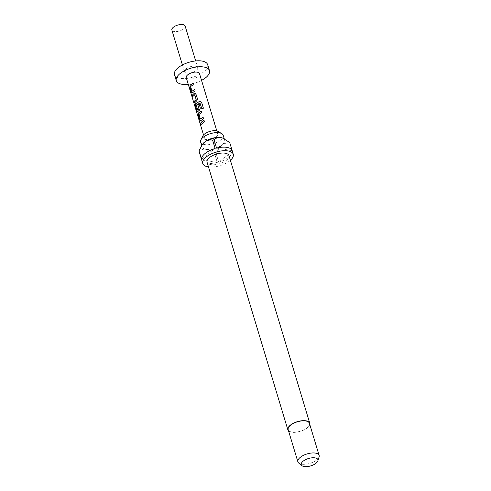 <?xml version="1.0" encoding="UTF-8"?>
<svg xmlns="http://www.w3.org/2000/svg" width="491" height="491" viewBox="0 0 491 491"><rect width="100%" height="100%" fill="white"/><g stroke="black" fill="none" stroke-linecap="round" stroke-linejoin="round"><path stroke-width="0.37" stroke-dasharray="2.46 1.84" d="M200.42 123.732L200.794 124.162C201.028 125.628 201.003 125.941 200.715 125.113M194.731 89.552L195.203 90.958L191.999 92.965M192.846 83.317L193.319 84.722L190.723 86.576L192.202 91.228M195.486 93.18L196.093 93.91L197.603 98.9L196.762 100.913L194.663 102.699M194.829 94.824L192.785 96.469M199.125 104.11L200.402 108.18L199.567 110.193L197.603 111.518M200.132 103.055L196.4 105.135L197.848 109.941M203.133 117.38L203.605 118.791L200.402 120.798M201.249 111.15L201.721 112.556L199.125 114.409L200.604 119.061M204.053 120.43L204.526 121.836L201.187 124.303M218.029 131.422A8.599 3.818 -16.8 0 1 217.82 135.577A8.599 3.818 -16.8 0 1 217.108 136.203A8.599 3.818 -16.8 0 1 205.263 139.37A8.599 3.818 -16.8 0 1 202.789 136.025M223.19 135.27A11.784 5.229 -16.8 0 1 220.508 140.174A11.784 5.229 -16.8 0 1 208.644 144.642A11.784 5.229 -16.8 0 1 200.623 142.083M309.79 424.506A11.44 5.076 -16.8 0 1 307.163 427.98A11.44 5.076 -16.8 0 1 288.555 430.92M228.959 155.592A11.44 5.076 -16.8 0 1 226.357 160.354A11.44 5.076 -16.8 0 1 214.849 164.688A11.44 5.076 -16.8 0 1 207.061 162.202M202.795 143.918A11.784 5.229 163.2 0 0 202.059 146.84A11.784 5.229 163.2 0 0 205.889 149.301A11.784 5.229 163.2 0 0 221.944 144.931A11.784 5.229 163.2 0 0 224.626 140.027A11.784 5.229 163.2 0 0 222.398 137.996M230.389 160.311A15.945 7.077 -16.8 0 1 229.647 160.925A15.945 7.077 -16.8 0 1 208.485 166.922M229.714 142.5A15.945 7.077 163.2 0 1 229.819 143.157L232.329 151.48A15.945 7.077 -16.8 0 1 228.573 157.359A15.945 7.077 -16.8 0 1 218.74 162.177L216.224 153.849A15.945 7.077 163.2 0 1 214.8 154.235L217.317 162.564A15.945 7.077 -16.8 0 1 201.672 159.937M216.556 148.098L232.163 150.614M319.089 456.918A11.09 4.922 -16.8 0 1 316.603 460.049A11.09 4.922 -16.8 0 1 298.743 463.062M309.434 423.322A11.09 4.922 -16.8 0 1 306.906 427.937A11.09 4.922 -16.8 0 1 295.742 432.141A11.09 4.922 -16.8 0 1 288.192 429.729M206.103 135.326A6.935 3.075 163.2 0 0 204.526 138.21A6.935 3.075 163.2 0 0 206.674 139.64A6.935 3.075 163.2 0 0 216.218 137.087A6.935 3.075 163.2 0 0 216.795 136.584A6.935 3.075 163.2 0 0 217.795 134.203A6.935 3.075 163.2 0 0 213.076 132.699A6.935 3.075 163.2 0 0 206.103 135.326M186.021 68.808A6.935 3.075 -16.8 0 1 192.994 66.181A6.935 3.075 -16.8 0 1 197.713 67.684A6.935 3.075 -16.8 0 1 196.136 70.569A6.935 3.075 -16.8 0 1 189.158 73.196A6.935 3.075 -16.8 0 1 184.444 71.692A6.935 3.075 -16.8 0 1 186.021 68.808M185.144 26.054A6.935 3.075 -16.8 0 1 183.566 28.938A6.935 3.075 -16.8 0 1 176.588 31.565A6.935 3.075 -16.8 0 1 171.875 30.061M207.668 64.683A17.332 7.69 -16.8 0 1 203.728 71.895A17.332 7.69 -16.8 0 1 186.285 78.462A17.332 7.69 -16.8 0 1 174.489 74.7M199.512 73.632A6.935 3.075 -16.8 0 1 197.934 76.516A6.935 3.075 -16.8 0 1 190.956 79.143A6.935 3.075 -16.8 0 1 186.236 77.639M201.549 80.383A17.332 7.69 -16.8 0 1 188.274 84.391M229.819 143.157C227.173 142.648 224.553 143.243 221.944 144.931C219.526 147.183 217.617 150.154 216.224 153.849M232.329 151.48L218.74 162.177M214.8 154.235C211.83 151.731 208.859 150.086 205.889 149.301C203.065 149.086 200.813 149.823 199.125 151.504M217.317 162.564L201.641 159.833M201.537 159.176L215.126 148.485M201.832 108.701L203.384 108.149M224.626 140.027L224.264 138.836M206.674 139.64L205.263 139.37M197.713 67.684L195.676 60.939M217.795 134.203L216.813 130.944M204.526 138.21L203.538 134.951M184.444 71.692L182.406 64.947M216.795 136.584L217.82 135.577M202.059 146.84L201.678 145.563"/><path stroke-width="0.74" d="M200.586 125.15C200.187 123.72 200.211 123.401 200.659 124.186C200.893 125.653 200.868 125.972 200.586 125.15L200.788 125.665M200.334 123.689L200.659 124.186M200.819 125.444L200.715 125.113C200.322 123.689 200.346 123.37 200.794 124.162M191.999 91.185L194.712 89.485L195.142 90.915L192.404 92.768L191.373 92.228L189.864 87.232L190.091 85.103L192.828 83.255L193.258 84.679L190.606 86.569L191.999 91.185L194.767 89.528M192.521 92.768L191.502 92.222L189.992 87.226L190.207 85.109L192.889 83.298M194.706 102.828L194.276 101.404L196.173 99.587L194.743 94.8L192.693 96.61L192.263 95.18L194.368 93.222L195.455 93.161L197.542 98.863L196.676 100.882L194.577 102.84L194.148 101.416L196.081 99.563M192.822 96.598L192.392 95.168L194.368 93.222M197.652 109.898L198.984 108.849L197.756 104.792L199.107 104.043L200.34 108.137L199.481 110.162L198.008 111.322L196.977 110.788L195.467 105.792L195.694 103.662L199.69 101.281L201.574 102.159L203.384 108.149L201.795 108.646L199.96 102.944L196.29 105.129L197.652 109.898L199.07 108.873L197.842 104.816L199.168 104.086M198.119 111.328L197.106 110.776L195.596 105.78L195.811 103.669L199.69 101.281M200.408 119.018L203.114 117.318L203.544 118.748L200.807 120.596L199.776 120.062L198.272 115.066L198.493 112.936L201.23 111.089L201.666 112.513L199.015 114.403L200.408 119.018L203.176 117.361M200.923 120.602L199.905 120.056L198.395 115.06L198.61 112.942L201.292 111.132M201.224 124.432L200.794 123.002L204.09 120.405M201.678 145.563L200.623 142.083A11.784 5.229 -16.8 0 1 200.893 139.929L202.789 136.025A8.599 3.818 -16.8 0 1 204.551 134.018A8.599 3.818 -16.8 0 1 218.029 131.422L221.772 133.626A11.784 5.229 -16.8 0 1 223.19 135.27L224.264 138.836M200.893 139.929A11.784 5.229 -16.8 0 1 203.305 137.179A11.784 5.229 -16.8 0 1 221.772 133.626M288.555 430.92A11.44 5.076 -16.8 0 1 287.861 429.834A11.44 5.076 -16.8 0 1 290.463 425.071A11.44 5.076 -16.8 0 1 301.977 420.738A11.44 5.076 -16.8 0 1 309.766 423.217A11.44 5.076 -16.8 0 1 309.79 424.506M287.861 429.834L207.061 162.202A11.44 5.076 -16.8 0 1 209.663 157.445A11.44 5.076 -16.8 0 1 221.177 153.112A11.44 5.076 -16.8 0 1 228.959 155.592L309.766 423.217M214.039 139.769C215.727 138.088 217.979 137.351 220.797 137.566L222.398 137.996A11.784 5.229 163.2 0 0 220.797 137.566A11.784 5.229 163.2 0 0 204.741 141.936A11.784 5.229 163.2 0 0 202.795 143.918L204.741 141.936C207.349 140.242 209.976 139.653 212.615 140.162A15.945 7.077 163.2 0 1 214.039 139.769L216.556 148.098A15.945 7.077 -16.8 0 1 232.2 150.719A15.945 7.077 -16.8 0 1 232.231 150.829M208.485 166.922A15.945 7.077 -16.8 0 1 202.746 163.509A15.945 7.077 -16.8 0 1 206.373 156.875A15.945 7.077 -16.8 0 1 222.423 150.829A15.945 7.077 -16.8 0 1 233.274 154.291A15.945 7.077 -16.8 0 1 230.389 160.311M232.163 150.614L229.714 142.5L222.656 138.1M202.746 163.509L201.672 159.937A15.945 7.077 -16.8 0 1 201.641 159.833L199.125 151.504A15.945 7.077 163.2 0 1 199.027 150.854L201.537 159.176A15.945 7.077 -16.8 0 1 205.299 153.302A15.945 7.077 -16.8 0 1 215.126 148.485L212.615 140.162M301.934 465.671L298.743 463.062A11.09 4.922 -16.8 0 1 297.89 461.847A11.09 4.922 -16.8 0 1 300.412 457.231A11.09 4.922 -16.8 0 1 311.576 453.027A11.09 4.922 -16.8 0 1 319.125 455.433A11.09 4.922 -16.8 0 1 319.089 456.918L317.88 460.859A8.691 3.854 -16.8 0 1 315.928 463.314A8.691 3.854 -16.8 0 1 301.934 465.671A8.691 3.854 -16.8 0 1 303.242 461.104A8.691 3.854 -16.8 0 1 313.129 457.747A8.691 3.854 -16.8 0 1 317.88 460.859M297.89 461.847L288.192 429.729A11.09 4.922 -16.8 0 1 290.721 425.114A11.09 4.922 -16.8 0 1 301.879 420.91A11.09 4.922 -16.8 0 1 309.434 423.322L319.125 455.433M182.406 64.947L171.875 30.061A6.935 3.075 -16.8 0 1 173.452 27.177A6.935 3.075 -16.8 0 1 180.424 24.55A6.935 3.075 -16.8 0 1 185.144 26.054L195.676 60.939M188.274 84.391A17.332 7.69 -16.8 0 1 176.281 80.647A17.332 7.69 -16.8 0 1 180.228 73.435A17.332 7.69 -16.8 0 1 197.67 66.868A17.332 7.69 -16.8 0 1 209.467 70.63A17.332 7.69 -16.8 0 1 205.52 77.842A17.332 7.69 -16.8 0 1 201.549 80.383M176.281 80.647L174.489 74.7A17.332 7.69 -16.8 0 1 178.429 67.488A17.332 7.69 -16.8 0 1 195.872 60.921A17.332 7.69 -16.8 0 1 207.668 64.683L209.467 70.63M203.538 134.951L186.236 77.639A6.935 3.075 -16.8 0 1 187.814 74.755A6.935 3.075 -16.8 0 1 194.792 72.128A6.935 3.075 -16.8 0 1 199.512 73.632L216.813 130.944M201.832 108.701L199.96 102.944M201.967 121.621L204.035 120.363L204.465 121.793L201.101 124.444L200.666 123.014L201.967 121.621M200.807 120.596L200.334 120.804M198.008 111.322L197.535 111.531M192.404 92.768L191.932 92.971M196.173 99.587L194.632 94.757M199.027 150.854L202.366 144.52M199.727 101.336L201.58 102.22L203.391 108.21M194.448 93.253L195.486 93.18M233.274 154.291L232.2 150.719"/></g></svg>
